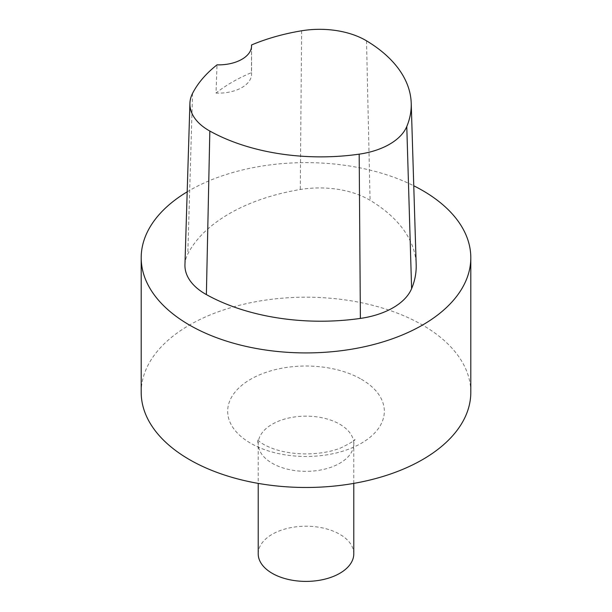 <?xml version="1.0" encoding="UTF-8"?>
<svg xmlns="http://www.w3.org/2000/svg" width="612" height="612" viewBox="0 0 612 612"><rect width="100%" height="100%" fill="white"/><g stroke="black" fill="none" stroke-linecap="round" stroke-linejoin="round"><path stroke-width="0.46" stroke-dasharray="3.06 2.29" d="M184.946 264.751A70.043 40.438 180 0 1 187.792 254.034A164.804 95.151 180 0 1 300.27 189.506A70.043 40.438 180 0 1 370.084 200.308A164.804 95.151 180 0 1 416.183 264.636M187.188 191.831A164.804 95.151 180 0 1 413.758 185.78M141.196 392.33A164.804 95.151 180 0 1 242.933 304.432A164.804 95.151 180 0 1 422.532 325.056A164.804 95.151 180 0 1 470.804 392.33M258.21 553.806A47.79 27.594 180 0 1 287.709 528.317A47.79 27.594 180 0 1 339.798 534.299A47.79 27.594 180 0 1 353.79 553.806M251.524 46.742L251.463 72.637A160.704 92.779 0 0 0 216.005 93.07L217.038 64.849M251.463 72.637A32.964 19.033 180 0 1 251.563 74.098A32.964 19.033 180 0 1 216.005 93.07M361.386 379.272A78.328 45.227 180 0 1 326.272 454.938A78.328 45.227 180 0 1 230.342 399.544A78.328 45.227 180 0 1 361.386 379.272M339.798 424.238A47.79 27.594 180 0 1 353.79 443.746A47.79 27.594 180 0 1 306 471.339A47.79 27.594 180 0 1 258.21 443.746A47.79 27.594 180 0 1 287.709 418.256A47.79 27.594 180 0 1 339.798 424.238M366.512 40.82L370.084 200.308M192.558 93.376L187.792 254.034M301.639 30.784L300.27 189.506M353.79 483.396L353.79 443.746L354.776 439.347C355.893 439.89 351.112 442.813 340.433 448.099C330.319 451.977 318.416 453.913 304.738 453.92C291.97 453.645 280.877 451.694 271.476 448.061C266.105 445.888 262.234 443.83 259.863 441.872L257.224 439.347L258.21 443.746L258.21 483.396M251.563 45.839L251.563 74.098"/><path stroke-width="0.92" d="M251.524 44.974A159.831 92.282 180 0 1 301.639 30.784A65.071 37.569 180 0 1 366.512 40.82A159.831 92.282 180 0 1 411.218 103.214L416.183 264.636A164.804 95.151 180 0 1 411.608 288.657A70.043 40.438 180 0 1 360.384 318.416A164.804 95.151 180 0 1 206.382 294.594A70.043 40.438 180 0 1 184.946 264.751L189.911 103.329A65.071 37.569 180 0 1 192.558 93.376A159.831 92.282 180 0 1 217.038 64.849A32.964 19.033 180 0 0 251.563 45.839A32.964 19.033 180 0 0 251.524 44.974L251.524 46.742M413.758 185.78A164.804 95.151 180 0 1 422.532 190.493A164.804 95.151 180 0 1 470.804 257.774A164.804 95.151 180 0 1 306 352.917A164.804 95.151 180 0 1 141.196 257.774A164.804 95.151 180 0 1 187.188 191.831M470.804 257.774L470.804 392.33A164.804 95.151 180 0 1 306 487.481A164.804 95.151 180 0 1 141.196 392.33L141.196 257.774M353.79 483.396L353.79 553.806A47.79 27.594 180 0 1 306 581.4A47.79 27.594 180 0 1 258.21 553.806L258.21 483.396M411.218 103.214A159.831 92.282 180 0 1 406.781 126.516A65.071 37.569 180 0 1 359.183 154.155A159.831 92.282 180 0 1 209.832 131.052A65.071 37.569 180 0 1 189.911 103.329M406.781 126.516L411.608 288.657M359.183 154.155L360.384 318.416M209.832 131.052L206.382 294.594"/></g></svg>
